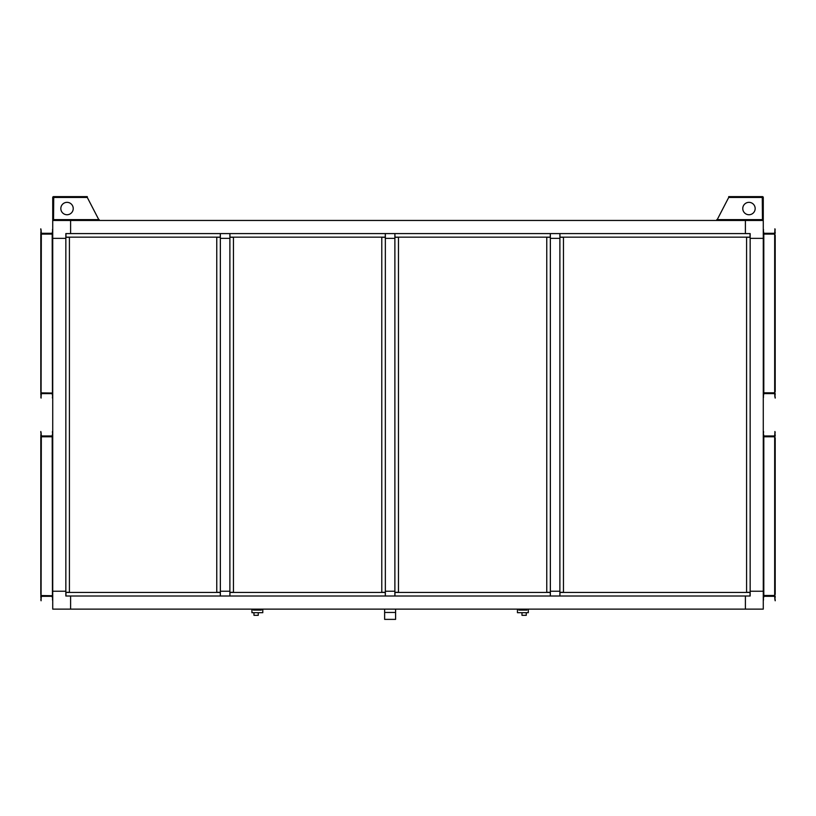 <?xml version="1.0" encoding="UTF-8"?>
<svg xmlns="http://www.w3.org/2000/svg" width="816" height="816" viewBox="0 0 816 816"><rect width="100%" height="100%" fill="white"/><g stroke="black" fill="none" stroke-linecap="round" stroke-linejoin="round"><path stroke-width="1.22" d="M65.841 591.243L65.841 238.354L52.724 238.354L65.841 238.354L65.841 233.58L745.396 233.58L745.396 220.463L745.396 233.58L750.159 233.58L750.159 591.243L763.276 591.243L750.159 591.243L750.159 596.006L745.396 596.006L745.396 609.124L745.396 596.006L70.604 596.006L70.604 609.124L763.276 609.124L763.276 238.354L750.159 238.354L763.276 238.354L763.276 220.463L70.604 220.463L70.604 233.58L70.604 220.463L52.724 220.463L52.724 591.243L65.841 591.243L65.841 596.006L70.604 596.006L70.604 609.124L52.724 609.124L52.724 591.243L65.841 591.243M65.953 596.006L65.953 592.436L220.228 592.436L220.351 596.006L220.351 591.243L229.888 591.243L220.351 591.243L220.351 238.354L229.888 238.354L229.888 596.006L230 592.436L385.234 592.436L385.346 596.006L385.346 591.243L394.883 591.243L385.346 591.243L385.346 238.354L394.883 238.354L394.883 596.006L395.005 592.436L550.229 592.436L550.351 596.006L550.351 591.243L559.888 591.243L550.351 591.243L550.351 238.354L559.888 238.354L559.888 596.006L560.011 592.436L750.047 592.436L750.047 596.006M750.047 233.58L750.047 237.16L560.011 237.16L559.888 233.58L559.888 238.354L550.351 238.354L550.351 233.58L550.229 237.16L395.005 237.16L394.883 233.58L394.883 238.354L385.346 238.354L385.346 233.58L385.234 237.16L230 237.16L229.888 233.58L229.888 238.354L220.351 238.354L220.351 233.58L220.228 237.16L65.953 237.16L65.953 233.58M559.888 596.006L550.351 596.006M550.351 233.58L559.888 233.58M220.351 233.58L229.888 233.58M229.888 596.006L220.351 596.006M394.883 596.006L385.346 596.006M385.346 233.58L394.883 233.58M220.351 237.272L216.77 237.272L216.77 592.314L220.351 592.314M65.841 592.314L69.411 592.314L69.411 237.272L65.841 237.272M385.346 237.272L381.776 237.272L381.776 592.314L385.346 592.314M229.888 592.314L233.458 592.314L233.458 237.272L229.888 237.272M750.159 237.272L746.589 237.272L746.589 592.314L750.159 592.314M559.888 592.314L563.468 592.314L563.468 237.272L559.888 237.272M395.597 612.459L395.597 619.375L384.632 619.375L384.632 612.459L395.597 612.459L395.597 609.124L395.597 612.459M384.632 609.124L384.632 612.459M518.874 609.124L518.874 610.082L523.046 610.082M525.198 610.082L526.861 610.082L526.861 609.124M517.446 609.124L517.446 612.704L521.975 612.704L521.975 615.325L526.269 615.325L526.269 612.704L528.299 612.704L528.299 609.124M518.874 610.082L526.861 610.082M526.269 612.704L521.975 612.704M251.94 609.124L251.94 612.704L253.97 612.704L253.97 615.325L258.254 615.325L258.254 612.704L262.793 612.704L262.793 609.124M261.355 609.124L261.355 610.082L253.368 610.082L253.368 609.124M258.254 612.704L253.97 612.704M261.355 610.082L257.183 610.082M255.041 610.082L253.368 610.082M550.351 237.272L546.771 237.272L546.771 592.314L550.351 592.314M394.883 592.314L398.463 592.314L398.463 237.272L394.883 237.272M41.086 595.558L41.32 436.784L52.193 436.784L52.438 595.558L52.265 436.54L41.086 436.713L41.086 595.558L52.265 595.721L40.8 595.558L41.086 594.364M40.8 436.713L40.8 594.364M52.265 595.721L41.259 595.721M42.442 595.721L51.071 595.721M41.259 436.54L52.265 436.54M51.071 436.54L42.442 436.54M41.32 596.006A0.52 0.52 0 0 0 40.8 596.537L41.086 599.587L41.32 596.302L52.193 596.302L52.724 599.587M52.724 596.537A0.52 0.52 0 0 0 52.193 596.006M52.724 600.78L52.438 599.587M41.086 599.587L41.086 600.78L40.8 599.587M52.724 432.674L52.193 435.968L41.32 435.968L41.086 432.674L40.8 435.734A0.52 0.52 0 0 0 41.32 436.254M52.193 436.254A0.52 0.52 0 0 0 52.724 435.734M52.438 432.674L52.438 431.491M40.8 432.674L40.8 431.491L41.086 432.674M41.086 392.884L41.32 234.1L52.193 234.1L52.438 392.884L52.265 233.866L41.086 234.039L41.086 392.884L52.265 393.047L40.8 392.884L41.086 391.69M40.8 234.039L40.8 391.69M41.259 393.332L52.265 393.047M42.442 393.047L51.071 393.047M52.265 233.58L41.259 233.866M51.071 233.866L42.442 233.866M41.32 393.332A0.52 0.52 0 0 0 40.8 393.863L41.086 396.913L41.32 393.618L52.193 393.618L52.724 396.913M52.724 393.863A0.52 0.52 0 0 0 52.193 393.332M52.438 398.106L52.438 396.913M41.086 396.913L41.086 398.106L40.8 396.913M52.724 230L52.193 233.294L41.32 233.294L41.086 230L40.8 233.06A0.52 0.52 0 0 0 41.32 233.58M52.193 233.58A0.52 0.52 0 0 0 52.724 233.06M52.438 230L52.724 228.806M40.8 230L40.8 228.806L41.086 230M763.735 595.721L774.741 595.721L763.276 595.558M774.741 436.54L763.735 436.54L774.741 436.254L774.914 437.906L774.914 436.713M763.735 436.54L763.562 595.558M774.741 595.721L774.914 437.906M774.914 594.364L774.914 595.558M775.2 594.364L775.2 437.906M773.558 436.54L764.929 436.54M764.929 595.721L773.558 595.721M763.276 599.587L763.807 596.302L774.68 596.302L774.914 599.587L775.2 596.537A0.52 0.52 0 0 0 774.68 596.006M763.807 596.006A0.52 0.52 0 0 0 763.276 596.537M763.562 599.587L763.276 600.78M775.2 599.587L775.2 600.78L774.914 599.587M774.68 436.254A0.52 0.52 0 0 0 775.2 435.734L774.914 432.674L774.68 435.968L763.807 435.968L763.276 432.674M763.276 435.734A0.52 0.52 0 0 0 763.807 436.254M763.562 431.491L763.562 432.674M774.914 432.674L774.914 431.491L775.2 432.674M763.735 393.047L774.741 393.047L763.276 392.884M774.741 233.866L763.735 233.866L774.741 233.58L774.914 235.222L774.914 234.039M763.735 233.866L763.562 392.884M774.741 393.047L774.914 235.222M774.914 391.69L774.914 392.884M775.2 391.69L775.2 235.222M773.558 233.866L764.929 233.866M764.929 393.047L773.558 393.047M763.276 396.913L763.807 393.618L774.68 393.618L774.914 396.913L775.2 393.863A0.52 0.52 0 0 0 774.68 393.332M763.807 393.332A0.52 0.52 0 0 0 763.276 393.863M763.562 396.913L763.276 398.106M775.2 396.913L775.2 398.106L774.914 396.913M774.68 233.58A0.52 0.52 0 0 0 775.2 233.06L774.914 230L774.68 233.294L763.807 233.294L763.276 230M763.276 233.06A0.52 0.52 0 0 0 763.807 233.58M763.276 228.806L763.562 230M774.914 230L774.914 228.806L775.2 230M53.723 220.463L53.56 219.626L52.724 219.626A0.836 0.836 0 0 0 53.56 220.463L53.315 219.626M62.424 196.625L53.56 196.625A0.836 0.836 0 0 0 52.724 197.452L52.724 219.626L53.56 220.463M762.277 220.463L762.44 219.626L763.276 219.626L762.44 220.463A0.836 0.836 0 0 0 763.276 219.626L763.276 197.452A0.836 0.836 0 0 0 762.44 196.625L762.409 197.217M728.708 197.452L728.708 196.625L762.44 196.625L763.276 197.452L728.708 197.452L716.785 220.463M742.774 208.539A6.202 6.202 0 0 1 748.976 202.348A6.202 6.202 0 0 1 755.167 208.539A6.202 6.202 0 0 1 748.976 214.741A6.202 6.202 0 0 1 742.774 208.539M762.44 220.463L762.685 219.626M728.708 196.625L762.277 196.625L762.44 219.626L716.785 219.626M73.226 208.539A6.202 6.202 0 0 0 67.024 202.348A6.202 6.202 0 0 0 60.833 208.539A6.202 6.202 0 0 0 67.024 214.741A6.202 6.202 0 0 0 73.226 208.539M99.215 220.463L87.292 197.452L52.724 197.452L53.56 196.625L53.315 197.452M99.215 219.626L53.56 219.626L53.723 196.625L87.292 196.625L87.292 197.452M774.68 595.486L763.807 595.486L763.807 436.784L774.68 436.784L774.68 595.486M774.68 392.812L763.807 392.812L763.807 234.1L774.68 234.1L774.68 392.812"/></g></svg>
